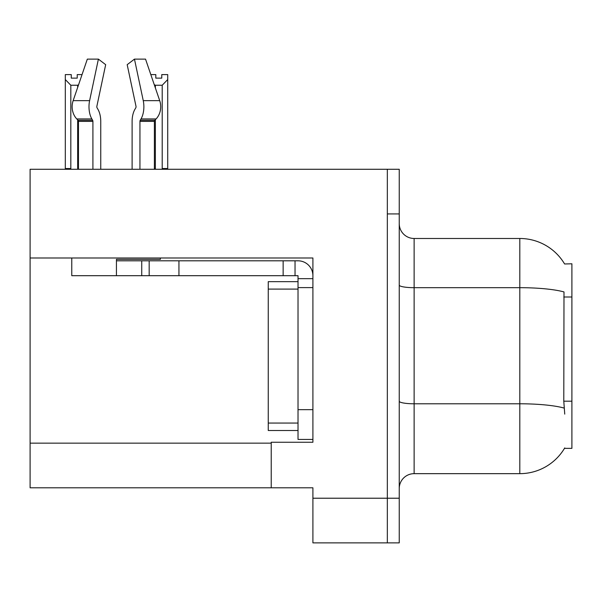 <?xml version="1.0" encoding="UTF-8"?>
<svg xmlns="http://www.w3.org/2000/svg" width="602" height="602" viewBox="0 0 602 602"><rect width="100%" height="100%" fill="white"/><g stroke="black" fill="none" stroke-linecap="round" stroke-linejoin="round"><path stroke-width="0.9" d="M30.1 257.987L312.905 257.987L312.905 409.661L298.02 409.661L298.02 439.43L312.905 439.43L312.905 409.661L312.905 442.252L271.231 442.252L271.231 487.801L30.1 487.801L30.1 169.275L387.334 169.275L387.334 542.876L312.905 542.876L312.905 498.223L387.334 498.223L387.334 542.876L399.239 542.876L399.239 498.223L387.334 498.223L387.334 213.928L399.239 213.928L399.239 498.223M271.231 487.801L312.905 487.801L312.905 498.223M564.593 263.977A52.096 52.096 0 0 0 519.804 238.482A52.096 52.096 0 0 1 564.593 263.977L571.9 263.789L571.9 448.355L564.48 448.355L564.744 447.911A52.096 52.096 0 0 1 519.804 473.661A52.096 52.096 0 0 0 564.48 448.355M399.239 488.546A14.884 14.884 0 0 1 414.123 473.661L519.804 473.661L519.804 238.482A52.096 52.096 0 0 1 564.48 263.789A52.096 52.096 0 0 0 519.804 238.482L414.123 238.482A14.884 14.884 0 0 1 399.239 223.598A14.884 14.884 0 0 0 414.123 238.482L414.123 473.661M564.744 414.123L563.788 401.188L563.999 291.94A52.096 9.045 180 0 0 519.804 287.681L414.123 287.681A14.884 2.581 -0 0 1 399.239 285.1M387.334 169.275L399.239 169.275L399.239 213.928M139.95 169.275L139.95 121.401A1.49 0.783 90 0 1 140.213 120.295L141.003 118.948A16.374 8.624 -90 0 0 143.253 100.654L134.464 59.124L145.534 59.124L159.711 100.654L145.534 59.124L150.816 74.603L155.813 74.603L155.813 78.132L161.765 78.132L155.813 78.132M161.765 78.132L161.765 74.603L167.717 74.603L167.717 79.554L162.209 85.236L155.369 85.236L155.369 87.93M162.939 169.275L162.209 168.53L167.717 168.53L167.717 169.275L167.717 79.554M162.209 168.53L162.209 85.236M155.369 119.708L155.369 168.53L154.631 169.275M155.369 85.236L154.255 84.671M155.369 168.53L154.39 168.53M77.222 78.132L71.262 78.132L77.222 78.132L77.222 74.603L82.045 74.603M78.569 84.792L77.666 85.236L70.825 85.236L65.309 79.554L65.309 74.603L71.262 74.603L71.262 78.132M70.825 85.236L70.825 168.53L65.309 168.53L65.309 169.275L65.309 79.554M70.825 168.53L70.088 169.275M78.471 168.53L77.666 168.53L77.666 119.881M77.666 87.441L77.666 85.236M78.395 169.275L77.666 168.53M135.774 107.863A1.49 0.783 90 0 0 135.977 106.2A1.49 0.783 90 0 1 135.774 107.863A1.49 0.783 90 0 0 135.977 106.2A1.49 0.783 90 0 1 135.774 107.863L134.976 109.218A16.374 8.624 -90 0 0 132.109 121.401L132.109 169.275M160.403 257.987L160.403 259.327L116.434 259.327L116.434 260.809L149.176 260.809L149.176 275.693L71.773 275.693L71.773 257.987M143.253 100.654L159.711 100.654A16.374 13.914 90 0 1 156.091 118.948L154.804 120.295A1.49 1.264 -90 0 0 154.39 121.401L154.39 169.275M100.752 169.275L100.752 121.401A16.374 8.624 90 0 0 97.885 109.218L97.088 107.863A1.49 0.783 -90 0 1 96.884 106.2L105.674 64.67L98.397 59.124L89.608 100.654A16.374 8.624 90 0 0 91.858 118.948L92.648 120.295A1.49 0.783 -90 0 1 92.911 121.401L92.911 169.275M78.471 169.275L78.471 121.401A1.49 1.264 90 0 0 78.057 120.295L76.778 118.948A16.374 13.914 -90 0 1 73.151 100.654L87.328 59.124L98.397 59.124M96.884 106.2A1.49 0.783 -90 0 0 97.088 107.863L97.885 109.218M134.464 59.124L127.188 64.67L135.977 106.2M149.176 260.809L298.02 260.809A14.884 14.884 0 0 1 312.905 275.701M149.176 275.693L298.02 275.693L298.02 278.673L312.905 278.673M298.02 439.43L312.905 439.43M295.04 275.693L295.04 260.809M312.905 287.605L298.02 287.605L298.02 278.673M298.02 409.661L298.02 281.653L268.251 281.653L268.251 289.095L298.02 289.095M283.136 275.693L283.136 260.809M298.02 430.498L268.251 430.498L268.251 289.095M30.1 443.147L271.231 443.147M571.9 296.997L563.788 296.997M571.9 401.188L563.788 401.188M564.164 408.088A52.096 9.045 180 0 0 519.804 403.784L414.123 403.784A14.884 2.581 0 0 1 399.239 401.203M116.434 275.693L116.434 260.809M154.39 121.401L139.95 121.401M92.911 121.401L78.471 121.401M89.608 100.654L73.151 100.654M91.858 118.948L76.778 118.948M156.091 118.948L141.003 118.948M92.648 120.295L78.057 120.295M154.804 120.295L140.213 120.295M178.945 275.693L178.945 260.809M141.733 275.693L141.733 260.809M268.251 423.055L298.02 423.055"/></g></svg>
